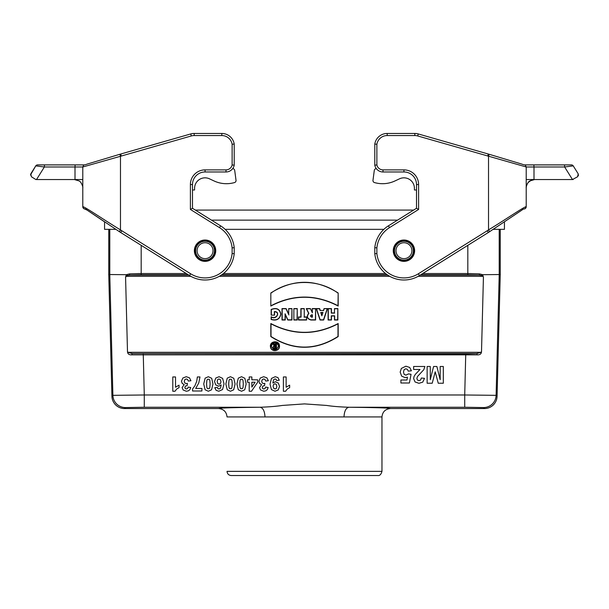 <?xml version="1.0" encoding="UTF-8"?>
<svg xmlns="http://www.w3.org/2000/svg" width="609" height="609" viewBox="0 0 609 609"><rect width="100%" height="100%" fill="white"/><g stroke="black" fill="none" stroke-linecap="round" stroke-linejoin="round"><path stroke-width="0.91" d="M487.71 156.033L488.311 154.024L489.126 154.267L418.269 133.942A12.561 12.561 0 0 0 414.813 133.455L387.195 133.455A12.561 12.561 0 0 0 374.786 144.074L374.786 165.184A8.374 8.374 0 0 0 383.008 171.974L403.942 171.974A12.561 12.561 0 0 1 416.51 184.535L416.51 208.286L388.413 225.84A29.308 29.308 0 0 0 374.786 247.718L374.786 253.671A29.308 29.308 0 0 0 419.479 275.55L488.311 232.539L487.208 230.758L418.368 273.776A27.215 27.215 0 0 1 376.88 253.557L376.88 247.833A27.215 27.215 0 0 1 389.524 227.614L418.604 209.443L418.604 184.535A14.654 14.654 0 0 0 403.942 169.881L383.008 169.881A6.28 6.28 0 0 1 376.88 164.97L376.88 144.242A10.467 10.467 0 0 1 387.195 135.548L414.813 135.548A10.467 10.467 0 0 1 417.698 135.952L526.214 166.973L526.214 206.763C526.016 205.515 506.3 219.057 488.525 229.905L487.177 230.781M573.115 179.548L534.002 179.548L534.002 166.988L564.634 166.988L573.229 165.876A2.093 2.093 0 0 0 571.455 164.894L564.49 164.894L564.634 166.988L572.483 179.548L577.568 176.77L578.23 173.885L573.229 165.876M414.622 250.695A10.68 10.68 0 0 0 398.606 241.446A10.68 10.68 0 0 0 398.606 259.944A10.68 10.68 0 0 0 414.622 250.695M526.214 167.368L526.214 206.771A2.093 2.093 180 0 1 526.184 207.129M526.191 166.706A2.093 2.093 180 0 1 526.214 166.973C524.585 163.768 526.222 165.831 521.875 164.11L489.476 154.374M577.568 176.77L578.55 175.019M524.562 164.894L564.49 164.894M526.214 179.548L533.994 179.548M524.151 208.864A2.093 2.093 180 0 0 526.214 206.771C524.166 210.722 525.171 207.471 521.875 210.12L488.311 232.539L489.666 231.664L488.525 229.905L488.525 156.277L489.126 154.267L488.311 154.024M374.786 144.074L376.88 144.242M374.786 165.184L376.88 164.97M416.51 208.286L418.604 209.443M374.786 247.718L376.88 247.833M374.786 253.671L376.88 253.557M416.51 189.978L414.417 189.978L414.417 188.303A10.467 10.467 0 0 0 399.519 178.818L394.944 180.957A29.308 29.308 0 0 1 374.969 182.7L374.512 182.578A2.093 2.093 0 0 1 372.982 180.279L374.291 170.444A2.093 2.093 0 0 1 376.309 168.624M414.417 188.303A10.467 10.467 0 0 0 399.519 178.818L394.944 180.957M374.969 182.7L374.512 182.578M372.982 180.279L374.291 170.444M108.752 229.342L108.752 274.56L109.78 274.545L109.78 229.342M126.314 274.689L129.519 273.89A1.256 0.464 -94 0 0 129.991 275.123L126.946 275.512L125.576 277.247L126.314 274.689L109.78 274.545L112.893 395.34A12.561 12.561 44.3 0 0 125.454 407.566L144.28 407.246L144.28 394.982L112.893 395.34L111.934 396.322L108.752 274.56M129.519 273.89L141.181 273.51L141.181 245.343M499.22 229.342L499.22 274.545L500.248 274.56L500.248 229.342M422.745 273.51L467.819 273.51L479.481 273.89L482.686 274.689L483.424 277.247L481.513 351.416C481.46 353.875 480.006 355.017 477.151 354.849L131.849 354.849C128.994 355.017 127.54 353.875 127.487 351.416L125.576 277.247M483.546 407.566L464.72 407.246L464.72 394.982L496.107 395.34L497.066 396.322A12.568 12.561 45.7 0 1 484.505 408.548L483.546 407.566A12.561 12.561 -44.3 0 0 496.107 395.34L499.22 274.545L482.686 274.689M270.822 292.998C293.287 278.747 315.736 278.747 338.178 292.998L338.178 306.045C315.721 294.345 293.264 294.345 270.822 306.045L270.822 292.998L270.822 306.045M338.178 336.571L338.178 323.531C315.721 335.232 293.264 335.232 270.822 323.531L270.822 336.571C293.287 350.822 315.736 350.822 338.178 336.571L337.995 336.472C315.668 350.609 293.332 350.609 271.005 336.472L270.822 336.571M293.865 308.588L297.245 308.588L297.245 320.007L293.865 320.007L293.865 308.588L293.865 320.007M312.219 308.588L315.607 308.588L315.607 320.007L310.917 320.007C307.05 318.842 306.297 316.619 308.656 313.338L306.281 308.588L310.377 308.588L312.219 312.28L312.219 308.588L312.402 312.79L310.377 308.588M127.487 351.416L127.844 352.307L481.156 352.307L481.513 351.416M483.424 277.247L483.112 276.334L418.155 276.334M334.463 308.588L337.843 308.588L337.843 320.007L334.463 320.007L334.463 315.987L331.479 315.987L331.479 320.007L328.099 320.007L328.099 308.588L331.479 308.588L331.479 312.942L334.463 312.942L334.463 308.588L334.463 312.942M323.463 310.392L324.064 308.588L327.467 308.588L323.661 320.007L320.045 320.007L316.238 308.588L319.641 308.588L320.243 310.392L323.592 310.575L320.243 310.392M304.249 316.962L306.624 316.962L306.624 320.007L298.486 320.007L298.486 316.962L300.869 316.962L300.869 308.588L304.249 308.588L304.249 316.962L304.249 308.588M288.704 308.588L291.955 308.588L291.955 320.007L287.768 320.007L285.256 314.617L285.256 320.007L282.005 320.007L282.005 308.588L286.123 308.588L288.704 314.115L288.704 308.588L288.704 314.115M279.485 345.882C280.14 351.431 271.081 352.466 270.48 346.902C269.247 340.903 279.325 339.746 279.485 345.882M274.537 315.119L274.537 311.739C280.962 312.204 275.565 320.136 271.157 316.71L271.157 319.481C276.509 321.05 279.752 319.261 280.894 314.115C279.744 308.915 276.501 307.362 271.157 309.471L271.157 315.119L274.537 315.119L271.157 315.119M312.219 312.28L312.341 312.79M276.456 348.675L276.456 343.621L275.42 343.621L275.42 345.63L274.126 343.621L272.961 343.621L274.027 345.745C272.68 347.031 272.87 348.005 274.598 348.675L276.456 348.675L274.598 348.493C272.977 347.8 272.87 346.917 274.286 345.851L274.027 345.745M278.45 345.958C276.646 350.479 274.332 350.761 271.507 346.795C270.487 342.144 278.328 341.177 278.45 345.958M381.965 416.929L227.035 416.929C226.502 411.874 223.716 409.081 218.661 408.548C219.126 407.992 232.942 407.558 260.127 407.246C269.361 406.911 276.737 406.317 282.264 405.449L304.5 403.896L326.736 405.449C332.255 406.34 339.639 406.941 348.873 407.246C376.05 407.558 389.867 407.992 390.339 408.548C385.284 409.081 382.498 411.874 381.965 416.929L381.965 471.358C381.143 474.403 379.75 475.796 377.778 475.545L231.222 475.545C228.679 475.302 227.286 473.901 227.035 471.358L381.965 471.358M264.991 416.929C264.687 411.151 263.065 407.923 260.127 407.246L144.28 407.246M344.009 416.929C344.313 411.151 345.935 407.923 348.873 407.246L464.72 407.246M218.661 408.548L124.495 408.548A12.568 12.561 134.3 0 1 111.934 396.322M484.505 408.548L390.339 408.548M127.844 352.307L132.305 353.57A1.256 0.449 93.9 0 0 131.849 354.849M481.156 352.307L476.695 353.57A1.256 0.449 86.1 0 1 477.151 354.849M126.946 275.512L126.36 274.705M420.157 275.123L479.009 275.123L482.054 275.512L483.112 276.334M497.066 396.322L500.248 274.56M482.054 275.512L482.64 274.705M467.819 245.343L467.819 274.743L479.009 275.123A1.256 0.464 -86 0 0 479.481 273.89M334.646 313.125L331.296 313.125L331.296 308.771L328.281 308.771L328.281 319.816L331.296 319.816L331.296 315.805L334.646 315.805L334.646 319.816L337.66 319.816L337.843 308.588M337.66 308.771L334.646 308.771M322.968 312.455L320.737 312.455L321.849 315.805L322.968 312.455L321.849 315.226L320.989 312.638L322.717 312.638M321.849 315.805L321.849 315.226M320.113 310.575L319.504 308.771L316.49 308.771L320.174 319.816L323.524 319.816L327.208 308.771L324.064 308.588M324.194 308.771L323.592 310.575M312.219 316.962L312.219 314.982L311.701 314.982C310.453 315.637 310.453 316.299 311.701 316.962L312.402 317.144L311.701 317.144C310.187 316.36 310.187 315.576 311.701 314.8L312.402 314.8L312.402 317.144M310.263 308.771L306.578 308.771L308.885 313.391C306.487 316.505 307.157 318.644 310.917 319.816L315.424 319.816L315.607 308.588M315.424 308.771L312.402 308.771M304.066 308.771L301.052 308.771L301.052 317.144L298.669 317.144L298.669 319.816L306.441 319.816L306.624 316.962M306.441 317.144L304.066 317.144M294.048 319.816L297.063 319.816L297.245 308.588M297.063 308.771L294.048 308.771M288.887 314.937L286.009 308.771L282.188 308.771L282.188 319.816L285.073 319.816L285.073 313.795L287.882 319.816L291.772 319.816L291.955 308.588M291.772 308.771L288.887 308.771M285.073 313.795L285.256 314.617M271.005 336.472L271.005 323.836C293.332 335.369 315.668 335.369 337.995 323.836L338.178 323.531M337.995 323.836L337.995 336.472M279.303 345.897C279.211 340.461 270.335 340.751 270.602 346.186C270.335 351.796 279.569 351.796 279.31 346.186L279.303 345.897M278.633 345.942C276.029 341.428 273.57 341.504 271.271 346.186C273.73 350.936 276.182 350.936 278.64 346.186L278.633 345.942M271.005 305.733C293.332 294.193 315.668 294.193 337.995 305.733L338.178 292.998M337.995 293.096C318.591 278.952 290.409 278.945 271.005 293.096M271.34 314.937L271.34 309.578C276.516 307.598 279.645 309.113 280.711 314.122C279.653 319.063 276.524 320.806 271.34 319.352L271.34 316.946C276.227 320.509 281.031 311.465 274.354 311.587L274.537 311.739M274.354 311.587L274.354 314.937M275.603 346.483L274.598 346.483L274.598 347.823L275.603 347.823L275.603 346.483L275.42 347.64L274.598 347.64L274.598 346.673L275.42 346.673M274.286 345.851L273.258 343.803L274.012 343.803L275.017 345.813L275.603 345.813L275.603 343.803L276.456 343.621M276.273 343.803L276.273 348.493M205.058 258.65A7.955 7.955 0 0 0 211.947 246.714A7.955 7.955 0 0 0 198.161 246.714A7.955 7.955 0 0 0 205.058 258.65M205.058 240.646A10.048 10.048 0 0 1 215.106 250.695A10.048 10.048 0 0 1 205.058 260.743A10.048 10.048 0 0 1 195.002 250.695A10.048 10.048 0 0 1 205.058 240.646A10.048 10.048 0 0 1 215.106 250.695A10.048 10.048 0 0 1 205.058 260.743A10.048 10.048 0 0 1 195.002 250.695A10.048 10.048 0 0 1 205.058 240.646M403.942 258.65A7.955 7.955 0 0 0 410.839 246.714A7.955 7.955 0 0 0 397.053 246.714A7.955 7.955 0 0 0 403.942 258.65M403.942 240.646A10.048 10.048 0 0 1 413.998 250.695A10.048 10.048 0 0 1 403.942 260.743A10.048 10.048 0 0 1 393.894 250.695A10.048 10.048 0 0 1 403.942 240.646A10.048 10.048 0 0 1 413.998 250.695A10.048 10.048 0 0 1 403.942 260.743A10.048 10.048 0 0 1 393.894 250.695A10.048 10.048 0 0 1 403.942 240.646M115.771 229.342L104.565 229.342L104.565 221.851L87.125 210.12L83.722 208.514L82.816 207.129M383.868 229.342L225.132 229.342M504.435 221.851L504.435 229.342L493.229 229.342M211.452 220.131L397.548 220.131M195.367 210.082L413.633 210.082M35.885 179.548L31.432 176.77L35.885 179.548L74.412 179.548L78.82 180.843C81.241 181.429 83.235 187.283 82.786 187.922C83.235 187.283 81.241 181.429 78.82 180.843L74.412 179.548L82.786 179.548M194.378 250.695A10.68 10.68 0 0 0 210.394 259.944A10.68 10.68 0 0 0 210.394 241.446A10.68 10.68 0 0 0 194.378 250.695M75.006 179.548L74.998 166.988L82.786 166.988L120.475 156.277L119.874 154.267L190.731 133.942A12.561 12.561 0 0 1 194.187 133.455L194.187 135.548L221.805 135.548A10.467 10.467 0 0 1 232.12 144.242L234.214 144.074A12.561 12.561 0 0 0 221.805 133.455L194.187 133.455A12.561 12.561 0 0 0 190.731 133.942L191.302 135.952A10.467 10.467 0 0 1 194.187 135.548M225.992 171.974A8.374 8.374 0 0 0 234.214 165.184L234.214 144.074L234.214 165.184L232.12 164.97A6.28 6.28 0 0 1 225.992 169.881L205.058 169.881A14.654 14.654 0 0 0 190.396 184.535L190.396 209.443L192.49 208.286L192.49 184.535A12.561 12.561 0 0 1 205.058 171.974L225.992 171.974L225.992 169.881M190.396 209.443L219.476 227.614A27.215 27.215 0 0 1 232.12 247.833L232.12 253.557A27.215 27.215 0 0 1 190.632 273.776L121.792 230.765L120.689 232.539L87.049 210.067C83.54 207.38 84.803 210.714 82.786 206.771L82.786 206.763A2.093 2.093 180 0 0 84.849 208.864M121.823 230.781L120.475 229.905L119.334 231.664L189.521 275.55A29.308 29.308 0 0 0 234.214 253.671L234.214 247.718A29.308 29.308 0 0 0 220.587 225.84L192.49 208.286M82.809 166.706A2.093 2.093 180 0 0 82.786 166.973L82.786 206.771C82.984 205.515 102.7 219.057 120.475 229.905L120.475 156.277L121.29 156.033L120.689 154.024M119.524 154.374L87.125 164.11C82.778 165.831 84.415 163.768 82.786 166.973M232.12 247.833L234.214 247.718A29.308 29.308 0 0 0 220.587 225.84L219.476 227.614M232.12 253.557L234.214 253.671A29.308 29.308 0 0 1 189.521 275.55L190.632 273.776M82.786 167.368L82.786 206.756A2.093 2.093 180 0 0 82.809 207.068M30.45 175.019L35.771 165.876L44.366 166.988L44.51 164.894L37.545 164.894A2.093 2.093 0 0 0 35.771 165.876L30.77 173.885L31.432 176.77M84.438 164.894L44.51 164.894M192.49 189.978L194.583 189.978L194.583 188.303A10.467 10.467 0 0 1 209.481 178.818L214.056 180.957A29.308 29.308 0 0 0 234.031 182.7L234.488 182.578A2.093 2.093 0 0 0 236.018 180.279L234.709 170.444A2.093 2.093 0 0 0 232.691 168.624M194.583 188.303A10.467 10.467 0 0 1 209.481 178.818L214.056 180.957M234.031 182.7L234.488 182.578M236.018 180.279L234.709 170.444M172.796 391.244L172.796 376.956L175.521 376.956L175.521 387.233L179.046 385.17L179.046 387.644L176.732 388.968L175.011 391.244L172.796 391.244M190.937 380.732L188.288 381.051L187.61 379.506L186.27 378.973L184.847 379.613L184.268 381.341L184.824 382.97L186.179 383.579L187.427 383.373L187.123 385.596L185.433 386.076L184.854 387.431L185.281 388.572L186.423 388.999L187.61 388.519L188.211 387.096L190.731 387.53L189.939 389.585L188.463 390.803L186.339 391.244L183.119 389.966L182.114 387.59L184.162 384.606L182.213 383.426L181.474 381.226L182.845 378.029L186.255 376.712L189.46 377.824L190.937 380.732M192.566 390.993L192.566 389.014L194.918 385.748L196.737 381.226L197.354 376.956L199.988 376.956L198.762 382.97L195.695 388.458L201.899 388.458L201.899 390.993L192.566 390.993M214.771 387.705L217.413 387.408L217.915 388.611L218.981 388.999L220.435 388.23L221.196 384.995L218.661 386.197L215.731 384.896L214.513 381.538L215.792 378.029L219.088 376.712L222.628 378.387L224.021 383.876L222.574 389.516L218.814 391.244L216.126 390.339L214.771 387.705M247.437 382.216L247.437 379.818L249.203 379.818L249.203 376.956L251.852 376.956L251.852 379.818L257.676 379.818L257.676 382.208L251.502 391.244L249.203 391.244L249.203 382.216L247.437 382.216M251.852 382.216L251.852 387.08L255.118 382.216L251.852 382.216M268.356 380.732L265.714 381.051L265.037 379.506L263.697 378.973L262.273 379.613L261.695 381.341L262.251 382.97L263.598 383.579L264.854 383.373L264.55 385.596L262.86 386.076L262.281 387.431L262.707 388.572L263.842 388.999L265.037 388.519L265.638 387.096L268.158 387.53L267.359 389.585L265.889 390.803L263.766 391.244L260.538 389.966L259.541 387.59L261.588 384.606L259.632 383.426L258.901 381.226L260.264 378.029L263.674 376.712L266.879 377.824L268.356 380.732M279.265 380.244L276.623 380.534L276.121 379.338L275.04 378.95L273.601 379.734L272.84 382.954L275.42 381.759L278.313 383.053L279.539 386.426L278.244 389.92L274.971 391.244L271.416 389.57L270.031 384.058L271.477 378.425L275.245 376.705L277.94 377.588L279.265 380.244M283.398 391.244L283.398 376.956L286.131 376.956L286.131 387.233L289.656 385.17L289.656 387.644L287.334 388.968L285.613 391.244L283.398 391.244M411.425 370.797L408.236 371.125L407.421 369.404L405.868 368.772L404.163 369.587L403.47 372.053L404.155 374.36L405.959 375.136L408.441 373.911L411.045 374.291L409.4 383.008L400.905 383.008L400.905 380.001L406.964 380.001L407.467 377.154L405.274 377.694L401.651 376.141L400.166 372.107L401.361 368.422L405.899 366.199L409.682 367.448L411.425 370.797M420.02 369.473L413.64 369.473L413.64 366.489L424.899 366.489L423.803 369.693L417.53 376.446L416.868 378.417L417.447 380.062L419.038 380.64L420.636 380.031L421.321 378.022L424.519 378.349L422.73 382.147L418.954 383.305L415.064 381.965L413.64 378.638L414.051 376.484L415.338 374.352L420.02 369.473M427.137 383.236L427.137 366.489L430.281 366.489L430.281 379.666L433.608 366.489L436.859 366.489L440.178 379.666L440.178 366.489L443.314 366.489L443.314 383.236L438.252 383.236L435.214 371.81L432.215 383.236L427.137 383.236M205.111 389.768L203.726 383.974L205.119 378.166L208.347 376.712L211.696 378.311L212.967 384.005L211.574 389.79L208.347 391.244L205.111 389.768M206.58 383.974L206.832 387.415L207.463 388.664L209.23 388.664L209.831 387.537L210.113 383.974L209.861 380.526L209.222 379.285L207.463 379.285L206.854 380.419L206.58 383.974M217.687 379.567L217.185 381.508L217.725 383.541L219.088 384.188L220.42 383.571L220.96 381.752L220.351 379.696L218.951 378.973L217.687 379.567M227.233 389.768L225.84 383.974L227.241 378.166L230.468 376.712L233.818 378.311L235.089 384.005L233.689 389.79L230.468 391.244L227.233 389.768M228.702 383.974L228.954 387.415L229.585 388.664L231.351 388.664L231.953 387.537L232.235 383.974L231.983 380.526L231.344 379.285L229.585 379.285L228.976 380.419L228.702 383.974M238.294 389.768L236.901 383.974L238.302 378.166L241.529 376.712L244.879 378.311L246.15 384.005L244.749 389.79L241.529 391.244L238.294 389.768M239.756 383.974L240.007 387.415L240.646 388.664L242.412 388.664L243.014 387.537L243.296 383.974L243.044 380.526L242.405 379.285L240.646 379.285L240.037 380.419L239.756 383.974M273.624 384.378L273.083 386.205L273.692 388.253L275.101 388.984L276.357 388.39L276.859 386.426L276.311 384.401L274.948 383.761L273.624 384.378M526.214 166.988L534.002 166.988L533.857 164.894M414.813 135.548L414.813 133.455A12.561 12.561 0 0 1 418.269 133.942L417.698 135.952M387.195 133.455L387.195 135.548M383.008 171.974L383.008 169.881M403.942 171.974L403.942 169.881M416.51 184.535L418.604 184.535M388.413 225.84L389.524 227.614M419.479 275.55L418.368 273.776M188.843 275.123L129.991 275.123L141.181 274.743L141.181 273.51L186.255 273.51M223.457 273.51L385.543 273.51M389.737 276.334L219.263 276.334M190.845 276.334L125.888 276.334M124.495 408.548L125.454 407.566M143.252 353.928L144.28 394.982L464.72 394.982L465.748 353.928L476.695 353.57L132.305 353.57L465.748 353.928M221.25 275.123L387.75 275.123M467.819 274.743L420.766 274.743M387.195 274.743L221.805 274.743M188.234 274.743L141.181 274.743M205.058 260.134A9.44 9.44 0 0 0 213.226 245.975A9.44 9.44 0 0 0 196.882 245.975A9.44 9.44 0 0 0 205.058 260.134M205.058 240.152A10.543 10.543 0 0 1 215.594 250.695A10.543 10.543 0 0 1 205.058 261.238A10.543 10.543 0 0 1 194.515 250.695A10.543 10.543 0 0 1 205.058 240.152M403.942 260.134A9.44 9.44 0 0 0 412.118 245.975A9.44 9.44 0 0 0 395.774 245.975A9.44 9.44 0 0 0 403.942 260.134M403.942 240.152A10.543 10.543 0 0 1 414.485 250.695A10.543 10.543 0 0 1 403.942 261.238A10.543 10.543 0 0 1 393.406 250.695A10.543 10.543 0 0 1 403.942 240.152M121.29 156.033L191.302 135.952M232.12 144.242L232.12 164.97M36.517 179.548L44.366 166.988L74.998 166.988L75.143 164.894M221.805 135.548L221.805 133.455M205.058 169.881L205.058 171.974M190.396 184.535L192.49 184.535M526.229 187.473L526.214 187.915C525.757 187.374 527.759 181.375 530.18 180.843L534.588 179.548L531.04 180.386L528.467 182.236M528.391 182.319L527.782 183.065M527.447 183.575L527.204 184.002M526.526 185.676L526.237 187.328M525.247 208.537L526.191 207.068"/></g></svg>
